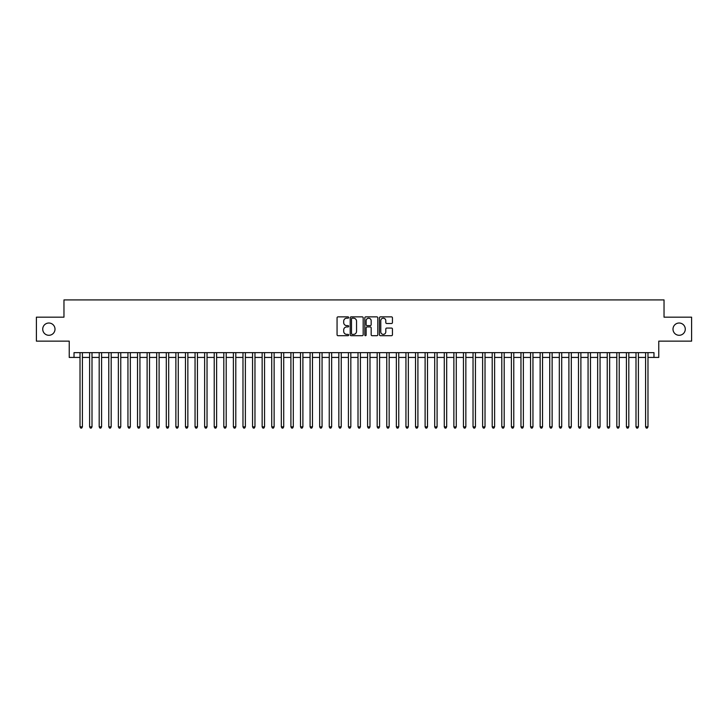 <?xml version="1.0" encoding="UTF-8"?>
<svg xmlns="http://www.w3.org/2000/svg" width="728" height="728" viewBox="0 0 728 728"><rect width="100%" height="100%" fill="white"/><g stroke="black" fill="none" stroke-linecap="round" stroke-linejoin="round"><path stroke-width="1.09" d="M348.666 317.526A0.655 0.655 0 0 0 348.002 316.871L338.01 316.871A0.937 0.937 0 0 0 337.064 317.808L337.064 334.744A0.937 0.937 0 0 0 338.01 335.69L348.002 335.69A0.655 0.655 0 0 0 348.666 335.026A0.655 0.655 0 0 0 348.002 334.37L346.71 334.37A3.012 3.012 0 0 1 343.698 331.358L343.698 329.948A3.012 3.012 0 0 1 346.71 326.936L348.002 326.936A0.655 0.655 0 0 0 348.666 326.281A0.655 0.655 0 0 0 348.002 325.616L346.71 325.616A3.012 3.012 0 0 1 343.698 322.613L343.698 321.203A3.012 3.012 0 0 1 346.71 318.191L348.002 318.191A0.655 0.655 0 0 0 348.666 317.526M673 329.156A6.133 6.133 0 0 0 679.142 335.289A6.133 6.133 0 0 0 685.275 329.156A6.133 6.133 0 0 0 679.142 323.023A6.133 6.133 0 0 0 673 329.156M42.725 329.156A6.133 6.133 0 0 0 48.858 335.289A6.133 6.133 0 0 0 55 329.156A6.133 6.133 0 0 0 48.858 323.023A6.133 6.133 0 0 0 42.725 329.156M391.5 323.505A0.937 0.937 0 0 0 392.438 322.559L392.438 317.808A0.937 0.937 0 0 0 391.5 316.871L380.398 316.871A0.937 0.937 0 0 0 379.452 317.808L379.452 334.744A0.937 0.937 0 0 0 380.398 335.69L391.5 335.69A0.937 0.937 0 0 0 392.438 334.744L392.438 329.011A0.937 0.937 0 0 0 391.5 328.064L386.75 328.064A0.937 0.937 0 0 0 385.804 329.011L385.804 331.859A2.521 2.521 0 0 1 383.292 334.37A2.521 2.521 0 0 1 380.771 331.859L380.771 320.702A2.521 2.521 0 0 1 383.292 318.191A2.521 2.521 0 0 1 385.804 320.702L385.804 322.559A0.937 0.937 0 0 0 386.75 323.505L391.5 323.505M74.028 357.43L74.028 352.643L653.971 352.643L653.971 357.43L658.767 357.43L658.767 341.141L691.6 341.141L691.6 317.171L664.036 317.171L664.036 299.918L63.964 299.918L63.964 317.171L36.4 317.171L36.4 341.141L69.233 341.141L69.233 357.43L80.016 357.43M363.181 317.808A0.937 0.937 0 0 0 362.235 316.871L351.133 316.871A0.937 0.937 0 0 0 350.195 317.808L350.195 334.744A0.937 0.937 0 0 0 351.133 335.69L362.235 335.69A0.937 0.937 0 0 0 363.181 334.744L363.181 317.808M365.765 316.871L376.867 316.871A0.937 0.937 0 0 1 377.805 317.808L377.805 334.744A0.937 0.937 0 0 1 376.867 335.69L372.117 335.69A0.937 0.937 0 0 1 371.171 334.744L371.171 327.882A0.937 0.937 0 0 0 370.234 326.936L367.085 326.936A0.937 0.937 0 0 0 366.139 327.882L366.139 335.026A0.655 0.655 0 0 1 365.483 335.69A0.655 0.655 0 0 1 364.819 335.026L364.819 317.808A0.937 0.937 0 0 1 365.765 316.871M82.41 357.43L89.599 357.43M92.001 357.43L99.19 357.43M101.583 357.43L108.772 357.43M111.175 357.43L118.364 357.43M120.757 357.43L127.946 357.43M130.339 357.43L137.528 357.43M139.931 357.43L147.12 357.43M149.513 357.43L156.702 357.43M159.104 357.43L166.293 357.43M168.687 357.43L175.876 357.43M178.269 357.43L185.458 357.43M187.86 357.43L195.049 357.43M197.443 357.43L204.632 357.43M207.034 357.43L214.223 357.43M216.616 357.43L223.805 357.43M226.199 357.43L233.388 357.43M235.79 357.43L242.979 357.43M245.372 357.43L252.561 357.43M254.964 357.43L262.153 357.43M264.546 357.43L271.735 357.43M274.128 357.43L281.317 357.43M283.72 357.43L290.909 357.43M293.302 357.43L300.491 357.43M302.894 357.43L310.083 357.43M312.476 357.43L319.665 357.43M322.058 357.43L329.247 357.43M331.649 357.43L338.839 357.43M341.232 357.43L348.421 357.43M350.823 357.43L358.012 357.43M360.406 357.43L367.594 357.43M369.988 357.43L377.177 357.43M379.579 357.43L386.768 357.43M389.161 357.43L396.351 357.43M398.753 357.43L405.942 357.43M408.335 357.43L415.524 357.43M417.918 357.43L425.106 357.43M427.509 357.43L434.698 357.43M437.091 357.43L444.28 357.43M446.683 357.43L453.872 357.43M456.265 357.43L463.454 357.43M465.847 357.43L473.036 357.43M475.439 357.43L482.628 357.43M485.021 357.43L492.21 357.43M494.612 357.43L501.801 357.43M504.195 357.43L511.384 357.43M513.777 357.43L520.966 357.43M523.368 357.43L530.557 357.43M532.951 357.43L540.14 357.43M542.542 357.43L549.731 357.43M552.124 357.43L559.313 357.43M561.707 357.43L568.896 357.43M571.298 357.43L578.487 357.43M580.88 357.43L588.069 357.43M590.472 357.43L597.661 357.43M600.054 357.43L607.243 357.43M609.636 357.43L616.825 357.43M619.228 357.43L626.417 357.43M628.81 357.43L635.999 357.43M638.401 357.43L645.59 357.43M647.984 357.43L653.971 357.43M352.17 318.191A0.655 0.655 0 0 0 351.506 318.846L351.506 333.715A0.655 0.655 0 0 0 352.17 334.37L353.535 334.37A3.012 3.012 0 0 0 356.547 331.358L356.547 321.203A3.012 3.012 0 0 0 353.535 318.191L352.17 318.191M371.171 320.748A2.521 2.521 0 0 0 368.659 318.236A2.521 2.521 0 0 0 366.139 320.748L366.139 324.679A0.937 0.937 0 0 0 367.085 325.616L370.234 325.616A0.937 0.937 0 0 0 371.171 324.679L371.171 320.748M82.41 352.643L82.41 426.836L80.016 426.836L80.016 352.643M82.41 426.836L81.691 428.082L80.735 428.082L80.016 426.836M92.001 352.643L92.001 426.836L89.599 426.836L89.599 352.643M92.001 426.836L91.282 428.082L90.318 428.082L89.599 426.836M101.583 352.643L101.583 426.836L99.19 426.836L99.19 352.643M101.583 426.836L100.864 428.082L99.909 428.082L99.19 426.836M111.175 352.643L111.175 426.836L108.772 426.836L108.772 352.643M111.175 426.836L110.456 428.082L109.491 428.082L108.772 426.836M120.757 352.643L120.757 426.836L118.364 426.836L118.364 352.643M120.757 426.836L120.038 428.082L119.083 428.082L118.364 426.836M130.339 352.643L130.339 426.836L127.946 426.836L127.946 352.643M130.339 426.836L129.62 428.082L128.665 428.082L127.946 426.836M139.931 352.643L139.931 426.836L137.528 426.836L137.528 352.643M139.931 426.836L139.212 428.082L138.247 428.082L137.528 426.836M149.513 352.643L149.513 426.836L147.12 426.836L147.12 352.643M149.513 426.836L148.794 428.082L147.839 428.082L147.12 426.836M159.104 352.643L159.104 426.836L156.702 426.836L156.702 352.643M159.104 426.836L158.386 428.082L157.421 428.082L156.702 426.836M168.687 352.643L168.687 426.836L166.293 426.836L166.293 352.643M168.687 426.836L167.968 428.082L167.012 428.082L166.293 426.836M178.269 352.643L178.269 426.836L175.876 426.836L175.876 352.643M178.269 426.836L177.55 428.082L176.595 428.082L175.876 426.836M187.86 352.643L187.86 426.836L185.458 426.836L185.458 352.643M187.86 426.836L187.142 428.082L186.177 428.082L185.458 426.836M197.443 352.643L197.443 426.836L195.049 426.836L195.049 352.643M197.443 426.836L196.724 428.082L195.768 428.082L195.049 426.836M207.034 352.643L207.034 426.836L204.632 426.836L204.632 352.643M207.034 426.836L206.315 428.082L205.351 428.082L204.632 426.836M216.616 352.643L216.616 426.836L214.223 426.836L214.223 352.643M216.616 426.836L215.898 428.082L214.942 428.082L214.223 426.836M226.199 352.643L226.199 426.836L223.805 426.836L223.805 352.643M226.199 426.836L225.48 428.082L224.524 428.082L223.805 426.836M235.79 352.643L235.79 426.836L233.388 426.836L233.388 352.643M235.79 426.836L235.071 428.082L234.107 428.082L233.388 426.836M245.372 352.643L245.372 426.836L242.979 426.836L242.979 352.643M245.372 426.836L244.654 428.082L243.698 428.082L242.979 426.836M254.964 352.643L254.964 426.836L252.561 426.836L252.561 352.643M254.964 426.836L254.245 428.082L253.28 428.082L252.561 426.836M264.546 352.643L264.546 426.836L262.153 426.836L262.153 352.643M264.546 426.836L263.827 428.082L262.872 428.082L262.153 426.836M274.128 352.643L274.128 426.836L271.735 426.836L271.735 352.643M274.128 426.836L273.409 428.082L272.454 428.082L271.735 426.836M283.72 352.643L283.72 426.836L281.317 426.836L281.317 352.643M283.72 426.836L283.001 428.082L282.036 428.082L281.317 426.836M293.302 352.643L293.302 426.836L290.909 426.836L290.909 352.643M293.302 426.836L292.583 428.082L291.628 428.082L290.909 426.836M302.894 352.643L302.894 426.836L300.491 426.836L300.491 352.643M302.894 426.836L302.175 428.082L301.21 428.082L300.491 426.836M312.476 352.643L312.476 426.836L310.083 426.836L310.083 352.643M312.476 426.836L311.757 428.082L310.801 428.082L310.083 426.836M322.058 352.643L322.058 426.836L319.665 426.836L319.665 352.643M322.058 426.836L321.339 428.082L320.384 428.082L319.665 426.836M331.649 352.643L331.649 426.836L329.247 426.836L329.247 352.643M331.649 426.836L330.931 428.082L329.966 428.082L329.247 426.836M341.232 352.643L341.232 426.836L338.839 426.836L338.839 352.643M341.232 426.836L340.513 428.082L339.557 428.082L338.839 426.836M350.823 352.643L350.823 426.836L348.421 426.836L348.421 352.643M350.823 426.836L350.104 428.082L349.14 428.082L348.421 426.836M360.406 352.643L360.406 426.836L358.012 426.836L358.012 352.643M360.406 426.836L359.687 428.082L358.731 428.082L358.012 426.836M369.988 352.643L369.988 426.836L367.594 426.836L367.594 352.643M369.988 426.836L369.269 428.082L368.313 428.082L367.594 426.836M379.579 352.643L379.579 426.836L377.177 426.836L377.177 352.643M379.579 426.836L378.86 428.082L377.896 428.082L377.177 426.836M389.161 352.643L389.161 426.836L386.768 426.836L386.768 352.643M389.161 426.836L388.443 428.082L387.487 428.082L386.768 426.836M398.753 352.643L398.753 426.836L396.351 426.836L396.351 352.643M398.753 426.836L398.034 428.082L397.069 428.082L396.351 426.836M408.335 352.643L408.335 426.836L405.942 426.836L405.942 352.643M408.335 426.836L407.616 428.082L406.661 428.082L405.942 426.836M417.918 352.643L417.918 426.836L415.524 426.836L415.524 352.643M417.918 426.836L417.199 428.082L416.243 428.082L415.524 426.836M427.509 352.643L427.509 426.836L425.106 426.836L425.106 352.643M427.509 426.836L426.79 428.082L425.825 428.082L425.106 426.836M437.091 352.643L437.091 426.836L434.698 426.836L434.698 352.643M437.091 426.836L436.372 428.082L435.417 428.082L434.698 426.836M446.683 352.643L446.683 426.836L444.28 426.836L444.28 352.643M446.683 426.836L445.964 428.082L444.999 428.082L444.28 426.836M456.265 352.643L456.265 426.836L453.872 426.836L453.872 352.643M456.265 426.836L455.546 428.082L454.591 428.082L453.872 426.836M465.847 352.643L465.847 426.836L463.454 426.836L463.454 352.643M465.847 426.836L465.128 428.082L464.173 428.082L463.454 426.836M475.439 352.643L475.439 426.836L473.036 426.836L473.036 352.643M475.439 426.836L474.72 428.082L473.755 428.082L473.036 426.836M485.021 352.643L485.021 426.836L482.628 426.836L482.628 352.643M485.021 426.836L484.302 428.082L483.346 428.082L482.628 426.836M494.612 352.643L494.612 426.836L492.21 426.836L492.21 352.643M494.612 426.836L493.893 428.082L492.929 428.082L492.21 426.836M504.195 352.643L504.195 426.836L501.801 426.836L501.801 352.643M504.195 426.836L503.476 428.082L502.52 428.082L501.801 426.836M513.777 352.643L513.777 426.836L511.384 426.836L511.384 352.643M513.777 426.836L513.058 428.082L512.102 428.082L511.384 426.836M523.368 352.643L523.368 426.836L520.966 426.836L520.966 352.643M523.368 426.836L522.649 428.082L521.685 428.082L520.966 426.836M532.951 352.643L532.951 426.836L530.557 426.836L530.557 352.643M532.951 426.836L532.232 428.082L531.276 428.082L530.557 426.836M542.542 352.643L542.542 426.836L540.14 426.836L540.14 352.643M542.542 426.836L541.823 428.082L540.859 428.082L540.14 426.836M552.124 352.643L552.124 426.836L549.731 426.836L549.731 352.643M552.124 426.836L551.405 428.082L550.45 428.082L549.731 426.836M561.707 352.643L561.707 426.836L559.313 426.836L559.313 352.643M561.707 426.836L560.988 428.082L560.032 428.082L559.313 426.836M571.298 352.643L571.298 426.836L568.896 426.836L568.896 352.643M571.298 426.836L570.579 428.082L569.615 428.082L568.896 426.836M580.88 352.643L580.88 426.836L578.487 426.836L578.487 352.643M580.88 426.836L580.161 428.082L579.206 428.082L578.487 426.836M590.472 352.643L590.472 426.836L588.069 426.836L588.069 352.643M590.472 426.836L589.753 428.082L588.788 428.082L588.069 426.836M600.054 352.643L600.054 426.836L597.661 426.836L597.661 352.643M600.054 426.836L599.335 428.082L598.38 428.082L597.661 426.836M609.636 352.643L609.636 426.836L607.243 426.836L607.243 352.643M609.636 426.836L608.917 428.082L607.962 428.082L607.243 426.836M619.228 352.643L619.228 426.836L616.825 426.836L616.825 352.643M619.228 426.836L618.509 428.082L617.544 428.082L616.825 426.836M628.81 352.643L628.81 426.836L626.417 426.836L626.417 352.643M628.81 426.836L628.091 428.082L627.136 428.082L626.417 426.836M638.401 352.643L638.401 426.836L635.999 426.836L635.999 352.643M638.401 426.836L637.683 428.082L636.718 428.082L635.999 426.836M647.984 352.643L647.984 426.836L645.59 426.836L645.59 352.643M647.984 426.836L647.265 428.082L646.309 428.082L645.59 426.836"/></g></svg>
